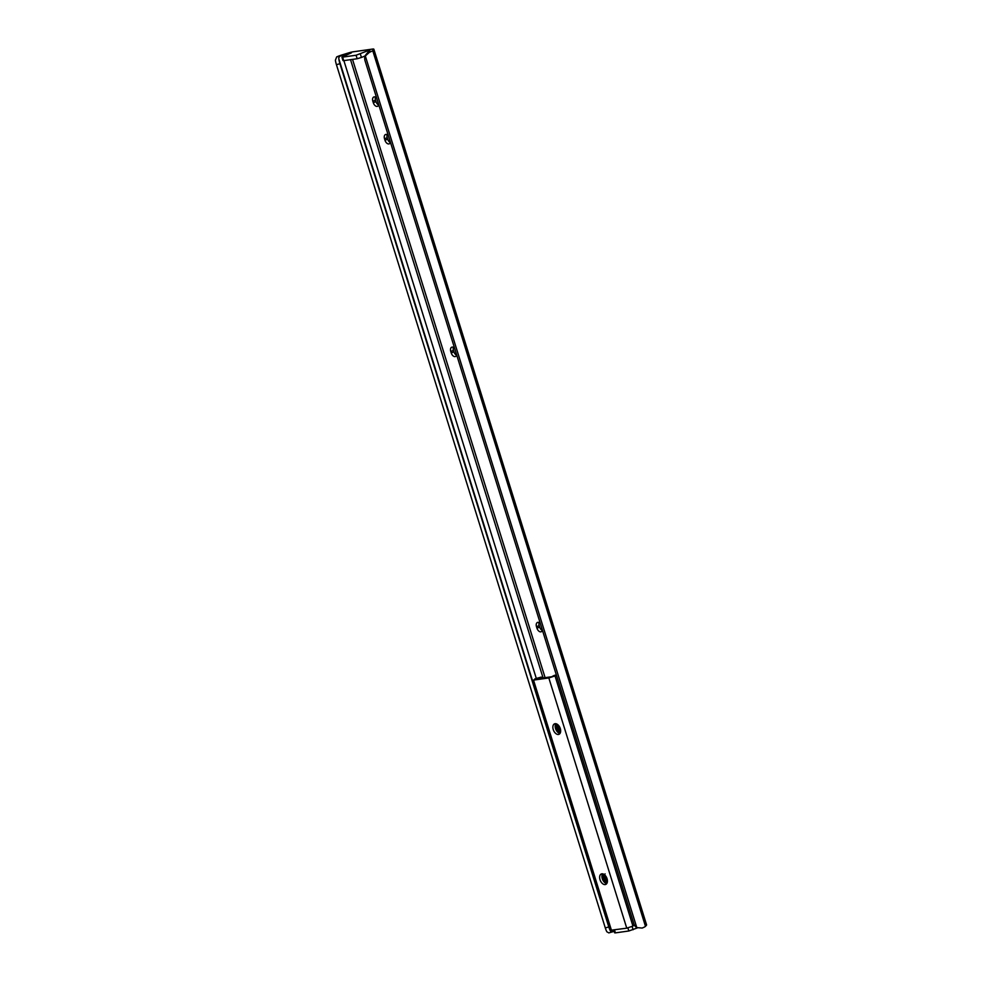 <?xml version="1.0" encoding="UTF-8"?>
<svg xmlns="http://www.w3.org/2000/svg" width="982" height="982" viewBox="0 0 982 982"><rect width="100%" height="100%" fill="white"/><g stroke="black" fill="none" stroke-linecap="round" stroke-linejoin="round"><path stroke-width="1.47" d="M453.365 347.321A4.223 2.59 -113.1 0 0 453.463 350.328L453.93 351.826A4.223 2.59 -113.1 0 0 456.581 355.238M387.129 134.632A4.223 2.59 -113.1 0 0 387.215 137.64L387.681 139.149A4.223 2.59 -113.1 0 0 390.333 142.562M375.431 97.095A4.223 2.59 -113.1 0 0 375.529 100.115L375.996 101.612A4.223 2.59 -113.1 0 0 378.647 105.025M539.093 622.551A4.223 2.59 -113.1 0 0 539.179 625.559L539.658 627.068A4.223 2.59 -113.1 0 0 542.297 630.481M341.908 57.091L342.632 57.128L343.725 60.626L343 60.589L341.908 57.091L351.421 52.819L342.239 55.36C339.723 55.925 338.581 57.091 338.827 58.859L338.864 59.03A6.604 1.338 74.2 0 0 339.919 63.707L336.433 64.689A6.604 1.338 -105.8 0 1 335.402 60.209L336.666 56.919A7.893 1.019 162.7 0 1 342.215 54.869L348.536 52.918A6.346 0.822 162.7 0 1 353.201 51.801L372.387 49.1A6.346 0.822 162.7 0 1 373.835 49.174A6.346 0.822 162.7 0 1 373.761 49.382L372.718 50.573A7.893 1.019 162.7 0 1 369.379 52.316L365.329 55.999L636.802 927.597L642.142 928.064A7.893 1.019 162.7 0 0 645.481 926.333L646.524 925.13A6.346 0.822 162.7 0 0 646.598 924.934L373.835 49.174M336.433 64.689L605.305 927.929A6.604 1.338 -105.8 0 0 606.876 931.808L608.828 932.9L614.216 931.353M339.919 63.707L608.791 926.947A6.604 1.338 74.2 0 0 610.436 930.948L613.198 931.66M338.864 59.03L610.436 930.948M454.58 348.229A4.223 2.59 -113.1 0 0 451.732 347.211A4.223 2.59 -113.1 0 0 450.775 351.47L451.241 352.968A4.223 2.59 -113.1 0 0 455.525 356.491A4.223 2.59 -113.1 0 0 456.667 354.919M388.344 135.541A4.223 2.59 -113.1 0 0 385.496 134.534A4.223 2.59 -113.1 0 0 384.527 138.793L384.993 140.291A4.223 2.59 -113.1 0 0 389.277 143.814A4.223 2.59 -113.1 0 0 390.419 142.23M376.646 98.016A4.223 2.59 -113.1 0 0 373.798 96.997A4.223 2.59 -113.1 0 0 372.841 101.256L373.307 102.754A4.223 2.59 -113.1 0 0 377.591 106.277A4.223 2.59 -113.1 0 0 378.733 104.706M540.309 623.46A4.223 2.59 -113.1 0 0 537.461 622.453A4.223 2.59 -113.1 0 0 536.491 626.712L536.97 628.21A4.223 2.59 -113.1 0 0 541.242 631.733A4.223 2.59 -113.1 0 0 542.395 630.149M369.183 51.604L368.802 50.377L369.883 50.819M365.329 55.999A6.604 6.543 176.4 0 0 364.739 59.141L364.703 58.65A6.604 6.543 -3.6 0 1 365.402 55.299L369.698 50.242M364.739 59.141A6.604 6.543 176.4 0 0 365.022 60.675L633.893 923.915A6.604 6.543 176.4 0 0 636.802 927.597M342.632 57.128L356.073 55.238L368.802 50.377M637.392 927.904L628.848 930.985L615.395 932.875L614.671 932.839L613.787 929.991M634.446 925.191L633.415 925.633M360.345 53.973L361.437 57.472L365.132 55.9M343.725 60.626L357.166 58.736L356.073 55.238M361.437 57.472L357.166 58.736M607.048 878.706A5.683 3.486 -113.1 0 0 601.291 873.98A5.683 3.486 -113.1 0 0 600.002 879.7A5.683 3.486 -113.1 0 0 605.747 884.426A5.683 3.486 -113.1 0 0 607.048 878.706M606.753 883.591A5.683 3.486 66.9 0 1 602.297 878.718A5.683 3.486 66.9 0 1 602.592 873.833M560.292 728.583A5.683 3.486 -113.1 0 0 554.535 723.844A5.683 3.486 -113.1 0 0 553.234 729.565A5.683 3.486 -113.1 0 0 558.991 734.303A5.683 3.486 -113.1 0 0 560.292 728.583M559.998 733.456A5.683 3.486 66.9 0 1 555.542 728.583A5.683 3.486 66.9 0 1 555.837 723.709M556.499 675.444L555.026 675.911L632.948 926.087L634.274 924.884M555.026 675.911L548.828 677.961L533.521 680.109L538.001 678.022M632.948 926.087L626.762 928.174L610.595 930.273L532.661 680.06M543.451 678.059L540.591 677.298A7.365 0.945 162.7 0 1 536.012 678.943L552.056 676.684A7.365 0.945 162.7 0 1 554.449 675.358L556.364 674.99M560.661 730.596L558.549 725.416M560.636 730.252L558.783 725.686M560.636 731.578L558.721 729.908L557.825 724.704M560.648 731.381L558.967 729.81L557.985 724.839M557.125 724.2A4.358 2.676 -113.1 0 0 556.548 729A4.358 2.676 -113.1 0 0 560.354 732.216A4.358 2.676 -113.1 0 0 560.538 732.191M560.562 732.032L558.009 730.215L556.88 726.017L557.432 724.397M560.206 728.325L559.826 727.392M558.022 730.227L556.99 727.809M558.979 729.822L557.96 727.404M559.936 729.417L558.918 726.987M607.342 879.97L605.784 876.153M607.244 879.442L606.09 876.607M607.428 881.284L605.882 879.712L604.912 875.134M607.428 881.026L606.127 879.614L605.108 875.318M607.342 882.032L604.924 880.118L604.311 874.606M607.367 881.885L605.17 880.019L604.446 874.717M603.893 874.324A4.358 2.676 -113.1 0 0 603.279 879.062A4.358 2.676 -113.1 0 0 607.023 882.364C602.838 879.847 602.199 877.012 605.108 873.882M604.298 880.559L603.267 878.141M605.256 880.154L604.225 877.736M606.213 879.749L605.194 877.331M605.305 927.929L608.791 926.947M338.827 58.859L610.497 931.083M342.239 55.36L342.62 56.575M343.872 60.602L536.319 678.452M350.525 59.669L542.911 677.371M352.526 59.386L545.145 677.813M372.718 50.573L645.481 926.333M373.761 49.382L646.524 925.13M369.318 51.457L369.379 52.316M336.666 56.919L342.816 55.176M614.474 929.905L615.395 932.875M628.848 930.985L627.903 927.953M632.126 926.554L633.12 929.721M539.658 627.068L536.97 628.21M539.179 625.559L536.491 626.712M375.996 101.612L373.307 102.754M375.529 100.115L372.841 101.256M387.681 139.149L384.993 140.291M387.215 137.64L384.527 138.793M453.93 351.826L451.241 352.968M453.463 350.328L450.775 351.47M548.828 677.961L626.762 928.174M533.521 680.109L611.455 930.322M540.591 677.298L534.797 678.918M554.609 676.132L554.449 675.358M541.192 677.089L536.737 678.329"/></g></svg>
